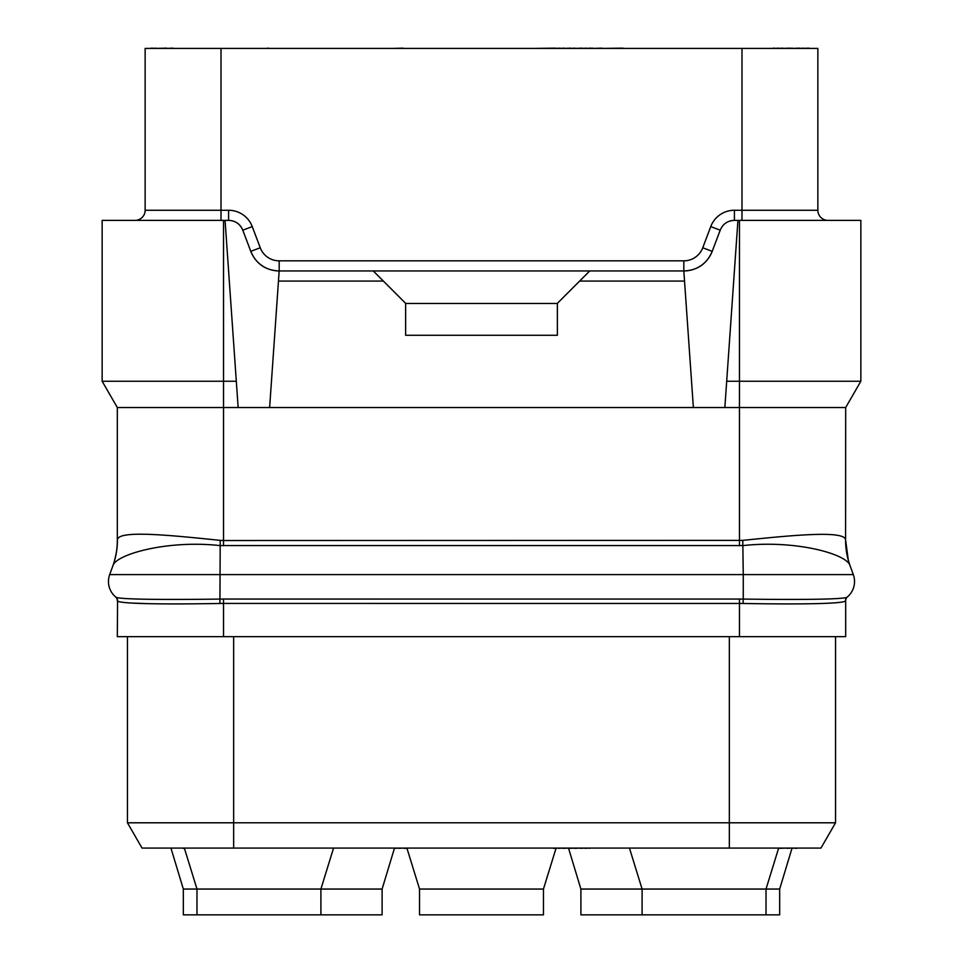 <?xml version="1.0" encoding="UTF-8"?>
<svg xmlns="http://www.w3.org/2000/svg" width="963" height="963" viewBox="0 0 963 963"><rect width="100%" height="100%" fill="white"/><g stroke="black" fill="none" stroke-linecap="round" stroke-linejoin="round"><path stroke-width="1.44" d="M223.536 636.651L223.536 603.428L219.913 603.464C167.081 604.427 120.002 603.97 117.57 600.96L117.317 636.651L845.683 636.651L845.683 600.743A5.056 5.056 0 0 1 847.452 596.904L847.247 597.072A20.235 20.235 0 0 0 853.314 574.598L850.076 565.714C847.175 554.17 796.148 539.774 743.255 545.564L219.745 545.564C166.792 539.762 115.62 554.556 112.912 565.738L112.912 565.738A75.596 74.849 -138.2 0 0 117.414 539.858L117.317 540.255A75.872 75.872 0 0 1 112.743 566.208L113.381 564.402M729.34 636.651L729.34 822.799L835.559 822.799L835.559 636.651L835.559 822.787M233.66 848.078L142.043 848.078L127.441 822.787L127.441 636.651L127.441 822.799L233.66 822.799L233.66 848.078L820.958 848.078L835.559 822.799M233.66 822.787L729.34 822.787M419.543 889.054L419.543 914.85L543.457 914.85L543.457 889.054L419.543 889.054L406.892 848.078L778.658 848.078L766.018 889.054L766.018 914.85L779.669 914.85L779.669 889.054L580.894 889.054L580.894 914.85L766.018 914.85M333.475 848.331L320.908 889.054L196.982 889.054L184.342 848.078L394.505 848.078L382.106 889.054L320.908 889.054L320.908 914.85L183.331 914.85L183.331 889.054L196.982 889.054L196.982 914.85M406.892 848.078L394.505 848.078M791.983 848.331L779.669 889.054M135.025 220.383A10.112 10.112 0 0 0 145.136 210.259L145.136 48.403L817.864 48.403L817.864 210.259A10.112 10.112 0 0 0 827.975 220.383M117.317 540.255A75.86 75.86 100 0 1 117.317 540.424A75.86 75.86 100 0 0 117.317 540.255L117.317 407.53L223.536 407.53L223.536 220.383L228.592 220.383L228.592 210.259A25.291 25.291 0 0 1 252.258 226.606L260.251 247.768A20.235 20.235 0 0 0 279.174 260.841L683.826 260.841A20.235 20.235 0 0 0 702.749 247.768L710.742 226.606A25.291 25.291 0 0 1 734.408 210.259L741.992 210.259L741.992 48.403M223.536 220.383L102.15 220.383L102.15 381.24L236.308 381.24L225.065 220.383M274.214 270.555A30.347 30.347 0 0 0 279.174 270.952L269.628 407.53L223.536 407.53L223.536 540.532L220.214 540.375C164.986 534.621 118.232 530.228 117.414 539.858M269.628 407.53L724.85 407.53L726.692 381.24L739.464 381.24L739.464 220.383L860.85 220.383L860.85 381.24L739.464 381.24L739.464 407.53L724.85 407.53M739.464 545.732L739.464 407.53L845.683 407.53L845.586 539.882C844.732 530.553 797.93 534.634 742.786 540.375L223.536 540.532L223.536 545.732M112.755 566.172A75.86 75.86 100 0 0 112.803 566.051A75.86 75.86 100 0 1 112.755 566.172L112.743 566.208C114.477 562.079 117.787 548.657 117.317 540.424M845.586 539.882A75.343 74.476 -48.2 0 0 850.076 565.714L849.619 564.402M847.163 555.206L848.234 559.792L845.683 540.424A75.872 75.872 0 0 0 850.257 566.208L850.257 566.208A75.86 75.86 -100 0 1 845.683 540.255A75.86 75.86 -100 0 0 850.257 566.208L850.088 565.738M117.57 600.96A5.056 5.044 129.8 0 0 115.753 597.072L115.753 597.072A20.235 20.235 0 0 1 109.686 574.598L112.912 565.738M223.536 599.046L743.255 599.07L743.255 574.598L109.686 574.598A20.235 20.235 0 0 0 115.753 597.072C117.582 599.492 165.744 599.841 219.745 599.07L223.536 599.046L223.536 603.428L743.087 603.464C795.907 604.427 842.986 603.97 845.43 600.96L845.43 600.96A5.056 5.044 50.2 0 1 847.247 597.072A20.235 20.235 0 0 0 853.314 574.598L743.255 574.598L742.786 540.375M148.796 603.669L131.654 603.067M836.606 602.694L830.816 603.091M117.317 600.743A5.056 5.056 130.5 0 0 115.548 596.904L115.548 596.904A5.056 5.056 130.5 0 1 117.317 600.743M743.087 603.464L743.255 599.07C797.244 599.841 845.418 599.492 847.247 597.072M845.683 407.53L860.85 381.24M726.692 381.24L737.935 220.383L739.464 220.383M228.592 220.383C235.393 220.659 240.124 223.922 242.784 230.181L250.789 251.343C256.122 263.862 265.583 270.398 279.174 270.952L683.826 270.952C697.417 270.398 706.878 263.862 712.211 251.343L720.216 230.181L710.742 226.606M737.935 220.383L734.408 220.383C727.607 220.659 722.876 223.922 720.216 230.181M683.826 260.841L683.826 270.952A30.347 30.347 0 0 0 688.786 270.555A30.347 30.347 0 0 1 683.826 270.952L693.372 407.53M589.741 270.952L557.372 303.333L557.372 335.268L405.628 335.268L405.628 303.333L383.37 281.076L278.476 281.076M579.63 281.076L684.524 281.076M689.845 270.35A30.347 30.347 0 0 0 693.264 269.447A30.347 30.347 0 0 1 689.845 270.35M693.384 269.411A30.347 30.347 0 0 0 697.356 267.774A30.347 30.347 0 0 1 693.384 269.411M697.573 267.666A30.347 30.347 0 0 0 704.266 263.043A30.347 30.347 0 0 1 697.573 267.666M704.447 262.875A30.347 30.347 0 0 0 707.384 259.745A30.347 30.347 0 0 1 704.447 262.875M707.456 259.649A30.347 30.347 0 0 0 709.514 256.76A30.347 30.347 0 0 1 707.456 259.649M712.211 251.343A30.347 30.347 0 0 1 710.068 255.833A30.347 30.347 0 0 0 712.211 251.343L702.749 247.768M260.251 247.768L250.789 251.343A30.347 30.347 0 0 0 252.932 255.833M253.486 256.76A30.347 30.347 0 0 0 255.544 259.649M255.616 259.745A30.347 30.347 0 0 0 258.553 262.875M258.734 263.043A30.347 30.347 0 0 0 265.427 267.666M265.644 267.774A30.347 30.347 0 0 0 269.616 269.411M269.736 269.447A30.347 30.347 0 0 0 273.155 270.35M373.259 270.952L383.37 281.076M557.372 303.465L405.628 303.465M238.15 407.53L236.308 381.24M117.317 407.53L102.15 381.24M231.072 220.587A15.179 15.179 0 0 1 233.323 221.129A15.179 15.179 0 0 0 231.072 220.587M240.413 226.04A15.179 15.179 0 0 1 241.725 227.942A15.179 15.179 0 0 0 240.413 226.04M721.275 227.942A15.179 15.179 0 0 1 722.587 226.04A15.179 15.179 0 0 0 721.275 227.942M729.677 221.129A15.179 15.179 0 0 1 731.928 220.587A15.179 15.179 0 0 0 729.677 221.129M628.189 48.403L623.121 48.403M602.056 48.403L623.121 48.15M337.351 48.403L384.55 48.403M592.775 48.403L602.056 48.15M591.727 48.403L592.775 48.15M590.668 48.403L591.727 48.15M586.455 48.403L590.668 48.15M582.242 48.403L586.455 48.15M574.863 48.403L582.242 48.15M570.65 48.403L574.863 48.15M564.33 48.403L570.65 48.15M560.105 48.403L564.33 48.15M555.892 48.403L560.105 48.15M554.844 48.403L555.892 48.15M810.28 48.403L809.221 48.403M808.162 48.403L809.221 48.15M803.949 48.403L808.162 48.15M799.735 48.403L803.949 48.15M792.356 48.403L799.735 48.15M790.25 48.403L792.356 48.15M782.871 48.403L790.25 48.15M778.658 48.403L782.871 48.15M774.445 48.403L778.658 48.15M773.397 48.403L774.445 48.15M772.338 48.403L773.397 48.15M172.955 48.403L198.246 48.403M166.635 48.403L172.955 48.15M156.102 48.403L166.635 48.15M304.464 48.403L268.641 48.403M266.534 48.403L268.641 48.15M403.1 48.403L441.03 48.403M534.609 48.403L554.844 48.15M153.358 48.403L156.102 48.15M151.251 48.403L153.358 48.15M150.192 48.403L151.251 48.15M392.988 48.403L403.1 48.15M568.579 848.331L580.894 889.054M382.106 889.054L382.106 914.85L320.908 914.85M171.017 848.331L183.331 889.054M342.407 848.078L329.755 848.078M552.317 848.078L553.364 848.078M554.423 848.078L553.364 848.331M558.636 848.078L554.423 848.331M562.849 848.078L558.636 848.331M570.228 848.078L562.849 848.331M574.442 848.078L570.228 848.331M580.761 848.078L574.442 848.331M584.974 848.078L580.761 848.331M589.2 848.078L584.974 848.331M590.247 848.078L589.2 848.331M779.717 848.078L778.586 848.331M787.096 848.078L779.717 848.331M791.309 848.078L787.096 848.331M795.522 848.078L791.309 848.331M796.57 848.078L795.522 848.331M797.629 848.078L796.57 848.331M183.078 848.078L157.788 848.078M184.415 848.331L183.078 848.331M395.516 848.078L394.421 848.331M398.67 848.078L395.516 848.331M403.942 848.078L398.67 848.331M406.976 848.331L403.942 848.331M233.66 636.651L233.66 822.799M729.34 822.799L729.34 848.078M220.214 540.375L219.913 603.464M739.464 599.046L739.464 636.651M279.174 270.952L279.174 260.841M242.784 230.181L252.258 226.606M221.008 220.383L221.008 210.259L228.592 210.259M145.136 210.259L221.008 210.259L221.008 48.403M741.992 220.383L741.992 210.259L817.864 210.259M734.408 220.383L734.408 210.259M629.453 848.078L642.092 889.054L642.092 914.85M543.457 889.054L556.024 848.331"/></g></svg>
